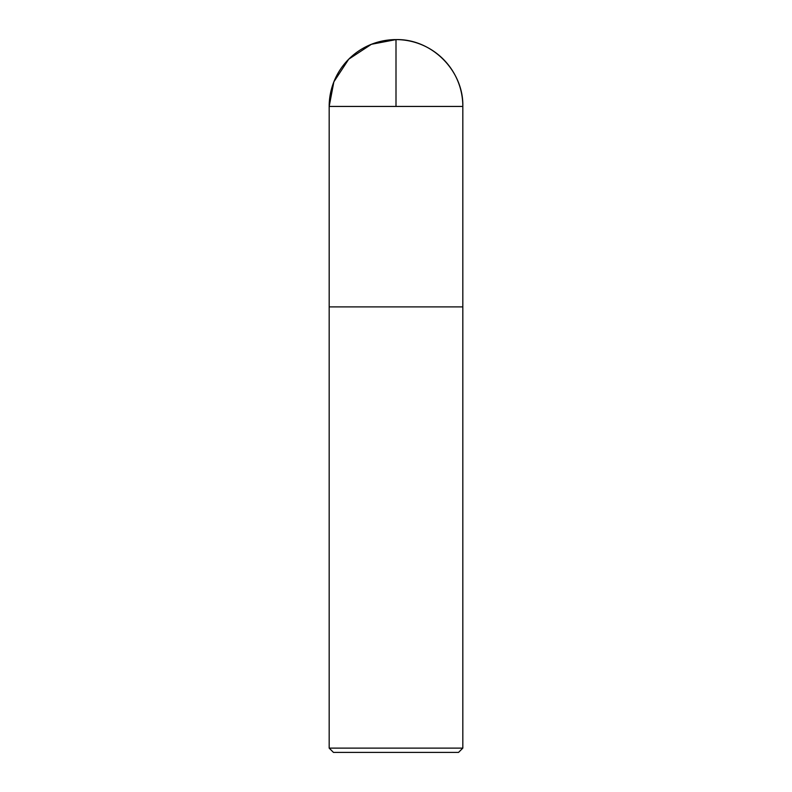 <?xml version="1.0" encoding="UTF-8"?>
<svg xmlns="http://www.w3.org/2000/svg" width="792" height="792" viewBox="0 0 792 792"><rect width="100%" height="100%" fill="white"/><g stroke="black" fill="none" stroke-linecap="round" stroke-linejoin="round"><path stroke-width="1.19" d="M462.825 748.123L329.175 748.123L333.452 752.4L458.548 752.4L462.825 748.123L462.825 306.9L329.195 306.9L462.825 306.9L462.825 106.435C463.746 70.726 431.709 38.679 396 39.6A66.825 66.825 0 0 0 329.175 106.435L462.825 106.435A66.825 66.825 0 0 0 396 39.6M329.175 748.123L329.175 106.435M396 106.435L396 39.6L371.398 44.293L348.747 59.172L333.868 81.833L329.175 106.435L329.195 306.9L396 306.9"/></g></svg>
